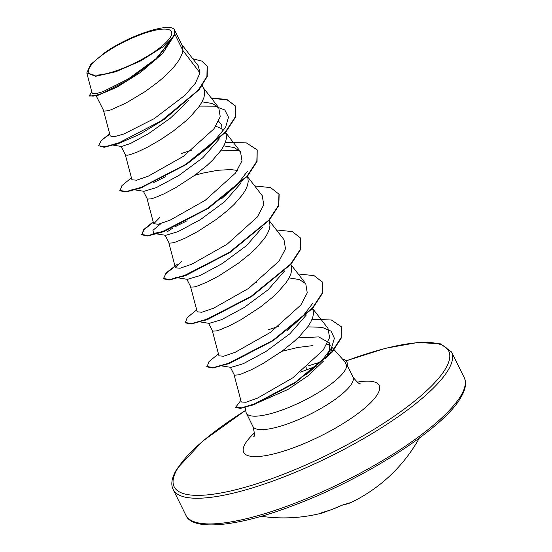 <?xml version="1.0" encoding="UTF-8"?>
<svg xmlns="http://www.w3.org/2000/svg" width="552" height="552" viewBox="0 0 552 552"><rect width="100%" height="100%" fill="white"/><g stroke="black" fill="none" stroke-linecap="round" stroke-linejoin="round"><path stroke-width="0.83" d="M261.206 516.265A155.25 155.25 0 0 0 322.685 512.905A154.912 56.718 -108.6 0 1 319.849 513.436L320.94 513.008A154.85 141.533 -85.1 0 0 331.379 509.655A154.85 141.533 -85.1 0 0 341.557 505.446A1.056 0.38 65.2 0 0 341.605 505.432L341.605 505.432A1.056 0.38 65.2 0 0 341.647 505.404M90.01 66.82A46.085 11.854 153.7 0 1 141.25 34.403A46.085 11.854 153.7 0 1 170.292 37.357A46.085 11.854 153.7 0 1 119.053 69.773A46.085 11.854 153.7 0 1 90.01 66.82M326.936 344.338A49.818 12.82 153.7 0 1 330.206 345.531M331.683 347.608A49.818 12.82 153.7 0 1 330.165 353.059A49.818 12.82 153.7 0 1 325.162 358.959L331.462 348.029L321.616 360.967L306.615 374.477M245.109 407.493L245.971 412.054A55.8 14.359 -26.3 0 0 246.302 413.041A55.8 14.359 -26.3 0 0 292.712 405.803A55.8 14.359 -26.3 0 0 344.924 370.475A55.8 14.359 -26.3 0 0 346.69 366.204L345.359 362.284L331.883 347.229M320.671 361.953L308.444 365.831M323.575 361.029L308.313 375.588L287.978 389.436L252.029 405.285M252.926 404.947L249.18 405.837M316.386 366.128L300.481 372.145M346.69 366.204L346.78 366.383A55.269 14.221 -26.3 0 0 346.911 362.057L346.732 361.691A55.269 14.221 -26.3 0 0 342.378 358.952M297.914 337.927L318.683 336.906L329.44 342.882L329.337 351.389M281.734 351.376L297.597 347.491L312.508 345.655M86.809 72.968L95.655 76.279L115.782 71.767L140.636 60.941L162.385 47.244C167.008 43.801 170.485 40.648 172.797 37.798L156.05 58.678L128.264 78.977L102.969 91.673L95.22 93.888L92.17 93.26L86.802 72.968L90.618 64.529L104.273 53.04C128.947 35.169 171.361 21.438 174.563 30.112L182.001 45.133L182.878 50.432L174.818 34.12A49.818 12.82 153.7 0 1 173.659 36.391A49.818 12.82 153.7 0 1 173.583 36.508L162.529 53.634L140.719 72.277L116.955 86.968L97.718 95.413L89.514 96.041L89.327 95.675L93.081 96.165L101.789 93.55L128.733 79.75L156.768 58.809L173.57 36.577M103.569 110.717L110.248 135.978L114.085 136.786L123.717 134.06L154.174 118.652L185.141 95.137L195.38 83.255L199.99 72.954L182.878 50.432L182.153 53.585L180.29 57.87L177.413 62.473L173.611 67.303L163.682 77.273L157.824 82.22L145.107 91.577L126.104 102.989L111.159 109.745L107.75 110.8L103.893 111.09L96.214 95.862M202.287 85.601L204.406 90.266L204.709 93.702L203.909 97.6L202.039 101.885L199.162 106.488L190.744 116.279L185.431 121.288L173.328 131.038L160.342 139.822L147.853 147.005L137.193 152.097L129.499 154.815L127.057 155.257L125.352 154.829L121.219 146.452M218.62 121.281L221.635 124.752L222.228 131.907M215.68 126.387L218.716 127.257L222.566 129.237M225.457 132.494L226.161 134.281L226.458 137.717L225.665 141.616L223.795 145.9L220.917 150.503L212.499 160.294L207.186 165.303L195.084 175.053L175.708 187.666L163.972 193.855L154.663 197.775L151.255 198.83L147.398 199.12L143.341 191.22M153.725 182.505L165.352 176.75M194.725 175.315L203.101 173.059L217.764 170.278L230.605 169.588L237.429 170.402M247.213 176.509L247.91 178.296L248.214 181.732L247.413 185.631L245.55 189.916L242.673 194.518L234.248 204.309L228.942 209.318L216.839 219.068L197.457 231.681L185.727 237.871L176.419 241.79L173.011 242.845L169.153 243.135L165.096 235.235M167.58 231.557L172.962 227.962M175.481 226.52L187.107 220.765M268.969 220.524L269.666 222.311L269.969 225.747L269.169 229.646L267.299 233.931L264.422 238.533L256.004 248.324L250.691 253.333L238.588 263.083L219.213 275.696L207.476 281.886L198.175 285.805L194.766 286.861L190.909 287.15L186.845 279.25M290.718 264.539L291.421 266.326L291.718 269.762L290.925 273.661L289.055 277.946L286.177 282.548L277.76 292.339L272.447 297.349L260.344 307.098L240.969 319.712L229.232 325.901L219.931 329.82L216.515 330.876L212.658 331.165L208.601 323.265M312.473 308.554L313.17 310.341L313.474 313.777L312.673 317.676L310.81 321.961L307.933 326.563L299.508 336.354L294.202 341.364L282.1 351.113L262.717 363.727L250.987 369.916L241.679 373.835L238.271 374.891L234.414 375.181L230.357 367.28M140.719 72.277L117.148 87.106L97.718 95.413M188.618 100.567L170.237 118.273L148.578 133.612L130.431 143.513L121.481 146.494L113.408 145.169M219.358 138.89L202.95 157.644L178.786 175.522L156.202 187.673L143.913 191.316L134.985 189.881M241.114 182.912L224.726 201.639L200.569 219.517L177.958 231.688L165.669 235.325L156.74 233.896M262.869 226.92L246.454 245.674L222.311 263.539L199.72 275.696L187.418 279.346L178.489 277.918M284.604 270.949L268.217 289.683L244.053 307.561L221.455 319.725L209.173 323.362L200.245 321.933M306.374 314.95L289.979 333.691L265.85 351.555L243.239 363.727L230.929 367.377L221.994 365.948M199.99 72.954L198.23 65.785L181.622 44.36M162.385 47.244A49.556 12.751 153.7 0 0 174.563 30.112L174.818 34.12M109.786 134.239L101.223 140.491L98.663 145.756L104.155 147.301L119.611 143.099L139.808 134.26L164.317 119.322L199.093 89.741L207.228 76.535L207.304 66.426L201.942 61.162L192.738 58.698M116.141 144.265L164.317 119.322M98.663 145.756L105.046 146.797L119.508 142.609L161.57 120.646L198.182 90.238L206.917 76.528L207.124 66.061M91.784 91.811L89.327 95.675M234.089 374.808L241.272 401.966L245.875 402.263L257.542 398.102L292.795 377.83L323.224 350.058L329.592 337.651L327.991 328.364L312.563 308.458M212.334 330.793L218.958 355.826L223.594 356.261L235.262 352.252L270.439 332.38L300.84 305.035L307.257 292.836L305.76 283.728L299.405 279.56L289.075 277.911M190.578 286.778L197.202 311.818L201.832 312.246L213.486 308.251L248.676 288.372L279.084 261.027L285.501 248.821L284.004 239.713L269.052 220.427M181.525 261.482L175.446 267.803L180.076 268.231L191.751 264.229L226.948 244.343L257.349 216.991L263.752 204.799L262.248 195.698M159.783 217.46L153.697 223.781L158.32 224.215L170.002 220.207L205.199 200.321L235.58 172.997L241.997 160.798L240.493 151.683L234.145 147.522L223.815 145.866M125.318 154.732L131.942 179.766L136.572 180.2L148.246 176.198L183.416 156.333L213.824 128.982L220.241 116.776L218.744 107.668L212.389 103.5L202.06 101.851M199.445 106.094L214.742 106.177L224.788 109.938L228.5 117.21L225.568 127.402L210.388 145.7L186.493 164.406L141.319 187.714M136.192 189.081L131.9 189.398M221.193 150.109L239.754 150.841M247.324 171.41L237.187 184.727L221.442 198.851M208.352 208.345L164.413 231.288L153.656 233.413L152.911 230.336L161.074 223.512M254.679 185.934L270.577 187.59L279.146 194.297L278.815 205.53L269.272 220.172L229.998 252.436L186.183 275.296L169.512 279.995L163.495 278.829L166.048 272.971L177.337 264.27M179.697 277.111L175.405 277.428L177.578 277.773M276.435 229.949L292.332 231.605L300.902 238.312L300.564 249.545L291.028 264.187L251.753 296.452L207.931 319.311L191.268 324.01L185.251 322.844L187.245 317.579L196.691 309.879M312.577 303.469L302.441 316.779L286.709 330.889M298.19 273.964L314.081 275.62L322.651 282.32L322.32 293.554L312.784 308.195L273.509 340.467L229.68 363.333L213.024 368.025L207.007 366.859L209.001 361.588L218.447 353.894M307.719 326.86L322.023 327.308L331.193 331.207L334.374 338.314L331.462 348.029M294.664 383.212L254.41 404.485L240.437 408.439L235.801 407.397M211.457 98.263L227.141 99.891L235.538 106.074M211.174 97.904L227.065 99.553L235.635 106.253L235.311 117.493L225.775 132.135L186.721 164.255L139.773 188.28L126.008 191.965L119.991 190.799L121.985 185.527L131.431 177.834M225.347 142.506L246.344 142.899L257.211 149.909L257.06 161.508L247.524 176.15L208.477 208.27L161.515 232.295L147.763 235.98L141.747 234.814L143.734 229.549L153.187 221.849M141.664 234.628L144.072 229.742L153.29 222.263M230.225 252.285L183.257 276.317M163.42 278.643L165.828 273.764L175.046 266.278M251.981 296.3L205.013 320.332M256.418 282.721L256.846 282.589M273.737 340.315L226.789 364.341M341.44 326.915L341.212 338.141L331.945 352.404L294.789 383.136L251.077 405.616M101.223 140.491L109.675 133.819M235.456 105.887L235.076 117.252L225.34 132.059L185.679 164.441L141.305 187.287L126.339 191.53L119.805 190.433M181.429 153.546L192.082 149.965M257.211 149.909L256.832 161.267L247.089 176.074L207.435 208.456L163.068 231.295L148.102 235.545L141.56 234.448M278.967 193.924L278.587 205.289L268.838 220.096L229.183 252.471L184.823 275.31L169.857 279.56L163.316 278.463M300.716 237.946L300.336 249.304L290.587 264.111L250.932 296.486L206.565 319.325L191.606 323.575L185.072 322.478M322.471 281.955L322.092 293.312L312.349 308.119L272.688 340.501L228.314 363.347L213.355 367.591L206.821 366.493M268.438 329.744L278.643 326.377M312.101 319.235L331.386 320.015L341.35 326.736L341.06 337.693L331.931 351.845L295.154 382.412L254.762 403.809L241.39 407.907L235.697 407.217L240.865 400.435M346.518 366.217A55.269 14.221 -26.3 0 0 346.732 361.691M341.557 505.446L344.165 504.507A1.056 0.973 82.6 0 1 343.889 504.59L343.889 504.59A1.056 0.973 82.6 0 1 343.758 504.604M319.849 513.436A1.056 0.98 -96.8 0 0 320.25 513.215M460.251 396.757A155.25 39.944 -26.3 0 0 464.204 377.602C466.868 382.957 465.536 389.94 460.195 398.558C442.331 429.249 362.616 480.095 291.96 506.005C235.159 527.684 191.599 530.672 185.851 515.175A155.25 39.944 -26.3 0 0 314.985 495.041A155.25 39.944 -26.3 0 0 460.251 396.757M346.194 360.891A153.132 39.399 153.7 0 1 444.808 369.923A153.132 39.399 153.7 0 1 274.544 477.652A153.132 39.399 153.7 0 1 178.048 467.834A153.132 39.399 153.7 0 1 245.661 410.391M346.138 360.822L385.537 348.284L417.974 342.454L440.51 343.855L451.515 351.928A155.25 39.944 153.7 0 1 447.562 371.082A155.25 39.944 153.7 0 1 302.289 469.366A155.25 39.944 153.7 0 1 173.162 489.5L185.851 515.175M347.146 365.21L352.99 377.044A55.8 14.359 153.7 0 1 351.569 383.923A55.8 14.359 153.7 0 1 299.356 419.251A55.8 14.359 153.7 0 1 252.947 426.489C254.596 432.934 254.858 436.335 253.734 436.694L253.892 436.425M357.185 382.136A75.555 19.444 153.7 0 1 377.244 394.728A75.555 19.444 153.7 0 1 293.229 447.879A75.555 19.444 153.7 0 1 245.619 443.035A75.555 19.444 153.7 0 1 254.444 432.906M306.684 369.64L306.967 366.866M344.165 504.507A154.912 58.802 68.3 0 0 351.148 502.444A155.25 155.25 0 0 0 419.292 438.136M320.022 513.284L331.414 509.648L342.357 505.108L351.148 502.444M245.64 410.308L202.653 441.158L177.164 468.544C171.831 477.163 170.492 484.145 173.162 489.5M451.515 351.928L464.204 377.602M305.76 283.728L290.807 264.442M175.446 267.803L168.829 242.763M262.255 195.698L247.303 176.412M153.697 223.781L147.073 198.748M240.499 151.683L225.547 132.397M218.744 107.668L203.419 87.899M246.302 413.041L252.947 426.489M142.657 187.273L139.773 188.28M164.413 231.288L161.515 232.295M153.656 233.413L155.823 233.758M341.35 326.736L341.529 327.101M235.697 407.217L235.876 407.59M352.99 377.044C357.109 382.267 359.656 384.544 360.622 383.868M327.502 511.014L322.685 512.905"/></g></svg>
